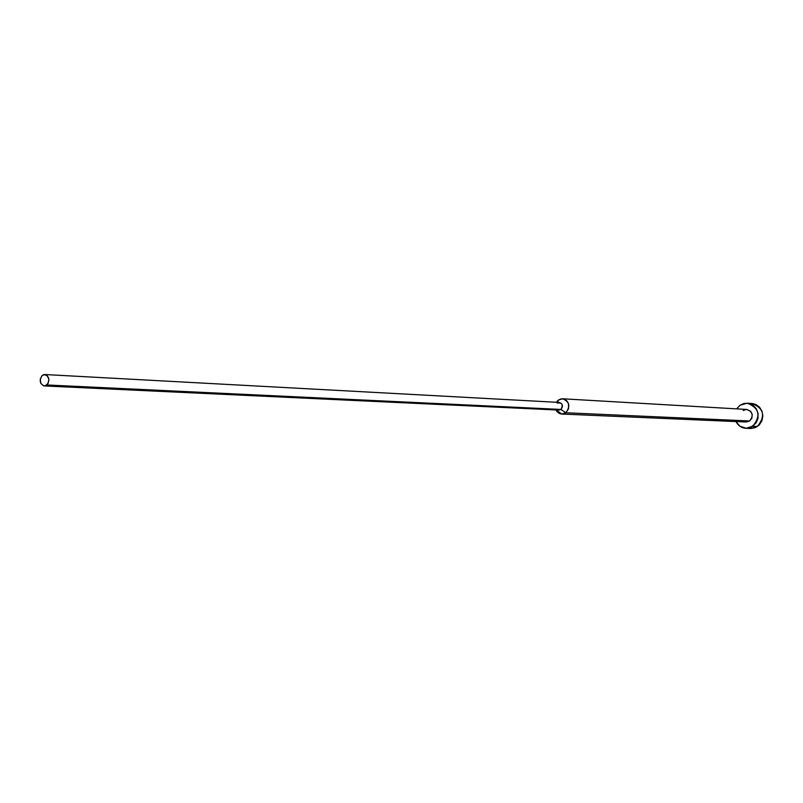 <?xml version="1.0" encoding="UTF-8"?>
<svg xmlns="http://www.w3.org/2000/svg" width="803" height="803" viewBox="0 0 803 803"><rect width="100%" height="100%" fill="white"/><g stroke="black" fill="none" stroke-linecap="round" stroke-linejoin="round"><path stroke-width="1.2" d="M746.007 428.3L750.654 428.471L757.52 426.403L752.883 426.222L745.987 428.3C741.52 427.969 738.188 425.72 736 421.575L739.804 426.152L746.308 428.31L750.835 427.377L756.175 422.759L757.982 418.222L758.022 413.304L756.296 408.747L753.063 405.274L748.828 403.387L744.24 403.387L739.985 405.264L736.642 408.857L739.985 405.264L747.252 403.176C759.257 407.954 761.134 415.643 752.883 426.222L757.52 426.403C765.741 415.874 763.864 408.235 751.919 403.477L747.252 403.176M44.356 385.942L558.918 410.082L560.956 409.44L565.824 412.762L749.651 420.973L746.138 422.007L749.651 420.973L565.824 412.762L561.769 414.037L556.037 409.942L556.911 411.397C559.54 414.348 562.512 414.8 565.824 412.762L560.956 409.44L46.905 384.968L44.265 385.942C39.759 383.874 39.056 380.401 42.178 375.513L40.25 379.157L40.843 383.432L43.593 385.841L45.299 385.831L48.14 383.382L48.873 379.086L47.056 375.463L43.774 374.64L42.178 375.513L44.848 374.529C49.344 376.617 50.027 380.09 46.905 384.968L560.956 409.44C563.355 406.188 562.803 403.849 559.3 402.433L44.918 374.539M556.429 402.273L558.386 400.065L556.429 402.273M557.523 402.333L558.386 400.065L557.523 402.333M565.824 412.762L568.574 408.737L568.504 403.678L566.848 400.858L564.248 399.131L561.227 398.85L558.386 400.065L562.542 398.78C569.518 401.63 570.612 406.298 565.824 412.762M557.232 403.066C562.15 402.464 563.395 404.582 560.956 409.44M749.651 420.973C753.776 415.653 752.823 411.809 746.79 409.45L750.634 411.287L752.22 414.519L751.849 418.152L749.651 420.973M745.224 421.886L743.106 420.943M743.207 410.494L746.479 409.44M751.879 403.477L755.683 404.411L759.477 407.121L761.997 411.196L762.85 415.994L761.906 420.792L759.317 424.857L755.482 427.547L750.986 428.471M746.158 422.007L561.769 414.037M557.433 400.918L557.071 402.313M556.911 411.397L556.68 409.972M746.79 409.45L562.542 398.78"/></g></svg>
